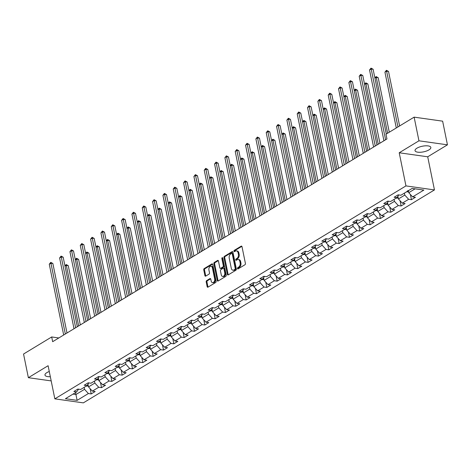 <?xml version="1.0" encoding="UTF-8"?>
<svg xmlns="http://www.w3.org/2000/svg" width="471" height="471" viewBox="0 0 471 471"><rect width="100%" height="100%" fill="white"/><g stroke="black" fill="none" stroke-linecap="round" stroke-linejoin="round"><path stroke-width="0.71" d="M237.455 268.564A0.712 0.465 -82 0 0 238.043 268.935L244.949 264.749A1.013 0.671 -82 0 0 245.409 263.424L242.006 246.704A1.013 0.671 -82 0 0 241.499 246.092A1.013 0.671 -82 0 0 241.17 246.168L234.258 250.354A0.712 0.465 -82 0 0 234.523 251.655L235.418 251.114A3.25 2.137 -82 0 1 236.477 250.872A3.25 2.137 -82 0 1 238.102 252.827L238.385 254.216A3.25 2.137 -82 0 1 236.913 258.455L236.018 258.997A0.712 0.465 -82 0 0 236.283 260.298L237.178 259.757A3.25 2.137 -82 0 1 238.238 259.509A3.25 2.137 -82 0 1 239.863 261.464L240.145 262.859A3.25 2.137 -82 0 1 238.667 267.092L237.778 267.634A0.712 0.465 -82 0 0 237.455 268.564M238.238 259.509L239.003 259.621A3.25 2.137 -82 0 1 240.634 261.576L240.916 262.965A3.25 2.137 -82 0 1 239.439 267.204L238.544 267.746A0.712 0.465 -82 0 0 238.261 268.8M241.853 246.327L235.029 250.466A0.712 0.465 -82 0 0 234.746 251.52M236.477 250.872L237.249 250.978A3.25 2.137 -82 0 1 238.874 252.933L239.156 254.328A3.25 2.137 -82 0 1 237.684 258.561L236.789 259.103A0.712 0.465 -82 0 0 236.507 260.163M49.272 371.507A8.066 2.879 168.5 0 0 46.87 372.626A8.066 2.879 168.5 0 0 44.975 375.081A8.066 2.879 168.5 0 0 50.332 376.7M428.946 149.89A8.066 2.879 168.5 0 0 430.835 147.435A8.066 2.879 168.5 0 0 425.419 145.822A8.066 2.879 168.5 0 0 416.923 148.194A8.066 2.879 168.5 0 0 415.033 150.649A8.066 2.879 168.5 0 0 420.45 152.263A8.066 2.879 168.5 0 0 428.946 149.89M206.663 280.61A1.013 0.671 -82 0 0 206.198 281.935L207.152 286.627A1.013 0.671 -82 0 0 207.664 287.233A1.013 0.671 -82 0 0 207.994 287.163L215.665 282.506A1.013 0.671 -82 0 0 216.124 281.187L212.721 264.461A1.013 0.671 -82 0 0 212.215 263.848A1.013 0.671 -82 0 0 211.885 263.925L204.214 268.576A1.013 0.671 -82 0 0 203.755 269.901L204.903 275.57A1.013 0.671 -82 0 0 205.415 276.183A1.013 0.671 -82 0 0 205.745 276.106L209.03 274.11A1.013 0.671 -82 0 0 209.489 272.791L208.918 269.977A2.714 1.79 -82 0 1 211.032 266.239A2.714 1.79 -82 0 1 212.392 267.869L214.635 278.879A2.714 1.79 -82 0 1 212.515 282.624A2.714 1.79 -82 0 1 211.155 280.987L210.784 279.156A1.013 0.671 -82 0 0 210.272 278.544A1.013 0.671 -82 0 0 209.942 278.62L206.663 280.61L207.434 280.716A1.013 0.671 -82 0 0 206.969 282.041L207.923 286.733A1.013 0.671 -82 0 0 208.076 287.11M48.101 365.72L28.366 377.689L23.55 354.027L51.692 336.959L52.658 341.693L386.95 138.945L385.99 134.211L414.133 117.144L418.949 140.805L399.214 152.775L405.955 185.904L54.836 398.849L48.101 365.72M227.369 274.363A1.013 0.671 -82 0 0 227.876 274.976A1.013 0.671 -82 0 0 228.211 274.899L235.877 270.248A1.013 0.671 -82 0 0 236.342 268.923L232.939 252.203A1.013 0.671 -82 0 0 232.433 251.591A1.013 0.671 -82 0 0 232.097 251.667L224.431 256.318A1.013 0.671 -82 0 0 223.966 257.643L227.369 274.363L228.141 274.475A1.013 0.671 -82 0 0 228.294 274.846M225.774 276.377L218.102 281.028A1.013 0.671 -82 0 1 217.773 281.105A1.013 0.671 -82 0 1 217.261 280.492L213.858 263.772A1.013 0.671 -82 0 1 214.323 262.447L217.602 260.457A1.013 0.671 -82 0 1 217.932 260.381A1.013 0.671 -82 0 1 218.444 260.993L219.822 267.775A1.013 0.671 -82 0 0 220.328 268.388A1.013 0.671 -82 0 0 220.663 268.311L222.842 266.986A1.013 0.671 -82 0 0 223.301 265.668L221.865 258.603A0.712 0.465 -82 0 1 222.771 258.055L226.233 275.052A1.013 0.671 -82 0 1 225.774 276.377M405.955 185.904L434.456 189.925L83.343 402.87L54.836 398.849M90.132 388.681L91.197 393.933L95.171 391.519L92.363 391.124L98.722 387.268L101.53 387.662L105.504 385.254L102.69 384.86L109.048 381.004L111.862 381.398L115.837 378.99L113.022 378.59L119.381 374.739L122.189 375.134L126.163 372.726L123.355 372.325L129.713 368.469L132.522 368.87L136.496 366.456L133.682 366.061L140.04 362.205L142.854 362.605L146.828 360.191L144.014 359.797L150.373 355.941L153.187 356.335L157.155 353.927L154.347 353.533L160.705 349.676L163.514 350.071L167.488 347.663L164.679 347.262L171.032 343.412L173.846 343.806L177.82 341.398L175.006 340.998L181.364 337.142L184.179 337.542L188.153 335.128L185.339 334.734L191.697 330.877L194.505 331.278L198.479 328.864L195.671 328.47L202.03 324.613L204.838 325.008L208.812 322.6L205.998 322.205L212.356 318.349L215.17 318.743L219.145 316.335L216.33 315.935L222.689 312.085L225.497 312.479L229.471 310.071L226.663 309.671L233.021 305.814L235.83 306.215L239.804 303.801L236.99 303.406L243.348 299.55L246.162 299.945L250.136 297.537L247.322 297.142L253.681 293.286L256.495 293.68L260.463 291.272L257.655 290.878L264.013 287.022L266.822 287.416L270.796 285.008L267.987 284.608L274.34 280.757L277.154 281.152L281.128 278.744L278.314 278.343L284.672 274.487L287.487 274.887L291.461 272.474L288.646 272.079L295.005 268.223L297.813 268.617L301.787 266.209L298.979 265.815L305.332 261.958L308.146 262.353L312.12 259.945L309.306 259.55L315.664 255.694L318.478 256.089L322.452 253.681L319.638 253.28L325.997 249.43L328.805 249.824L332.779 247.416L329.971 247.016L336.329 243.16L339.138 243.56L343.112 241.146L340.298 240.752L346.656 236.895L349.47 237.29L353.444 234.882L350.63 234.487L356.989 230.631L359.803 231.025L363.771 228.618L360.963 228.223L367.321 224.367L370.129 224.761L374.104 222.353L371.295 221.953L377.648 218.102L380.462 218.497L384.436 216.089L381.622 215.689L387.98 211.832L390.795 212.233L394.769 209.819L391.954 209.424L398.313 205.568L401.121 205.962L405.095 203.554L402.287 203.16L408.64 199.304L411.454 199.698L415.428 197.29L412.614 196.896L423.876 190.066L412.166 188.412L400.909 195.241L398.095 194.847L394.121 197.255L396.935 197.649L398.802 194.947M91.197 393.933L88.389 393.532L77.132 400.362L65.422 398.707L76.679 391.884L73.865 391.483L77.839 389.075L80.653 389.47L87.011 385.614L84.197 385.219L88.171 382.811L90.985 383.206L97.338 379.349L94.53 378.955L98.504 376.547L101.312 376.941L107.671 373.085L104.862 372.691L108.83 370.277L111.645 370.677L118.003 366.821L115.189 366.426L119.163 364.012L121.977 364.413L128.336 360.556L125.521 360.156L129.496 357.748L132.304 358.143L138.662 354.286L135.854 353.892L139.828 351.484L142.636 351.878L148.995 348.022L146.181 347.627L150.155 345.219L152.969 345.614L159.328 341.758L156.513 341.363L160.487 338.949L163.296 339.35L169.654 335.493L166.846 335.093L170.82 332.685L173.628 333.085L179.987 329.229L177.173 328.829L181.147 326.421L183.961 326.815L190.319 322.959L187.505 322.564L191.479 320.156L194.293 320.551L200.646 316.695L197.838 316.3L201.812 313.892L204.62 314.287L210.979 310.43L208.17 310.036L212.138 307.622L214.953 308.022L221.311 304.166L218.497 303.766L222.471 301.358L225.285 301.758L231.638 297.902L228.829 297.501L232.804 295.093L235.612 295.488L241.97 291.631L239.162 291.237L243.136 288.829L245.944 289.223L252.303 285.367L249.489 284.973L253.463 282.565L256.277 282.959L262.635 279.103L259.821 278.708L263.795 276.294L266.604 276.695L272.962 272.839L270.154 272.438L274.128 270.03L276.936 270.431L283.295 266.574L280.481 266.174L284.455 263.766L287.269 264.16L293.627 260.304L290.813 259.91L294.787 257.502L297.601 257.896L303.954 254.04L301.146 253.645L305.12 251.237L307.928 251.632L314.287 247.775L311.478 247.381L315.446 244.967L318.261 245.367L324.619 241.511L321.805 241.111L325.779 238.703L328.593 239.103L334.946 235.247L332.137 234.846L336.111 232.439L338.92 232.833L345.278 228.977L342.47 228.582L346.438 226.174L349.252 226.569L355.611 222.712L352.797 222.318L356.771 219.91L359.585 220.304L365.943 216.448L363.129 216.054L367.103 213.64L369.912 214.04L376.27 210.184L373.462 209.783L377.436 207.375L380.244 207.776L386.603 203.919L383.788 203.519L387.763 201.111L390.577 201.506L396.935 197.649M94.471 381.092L94.865 383.047L88.507 386.903L87.965 384.23M88.507 386.903L92.363 391.124M94.865 383.047L98.722 387.268M87.011 385.614L88.878 382.911M104.797 374.828L105.198 376.782L98.839 380.639L98.298 377.966M98.839 380.639L102.69 384.86M105.198 376.782L109.048 381.004M97.338 379.349L99.204 376.641M115.13 368.563L115.53 370.518L109.172 374.374L108.63 371.701M109.172 374.374L113.022 378.59M115.53 370.518L119.381 374.739M107.671 373.085L109.537 370.377M125.463 362.293L125.857 364.248L119.504 368.104L118.957 365.431M119.504 368.104L123.355 372.325M125.857 364.248L129.713 368.469M118.003 366.821L119.87 364.112M135.795 356.029L136.19 357.984L129.831 361.84L129.29 359.167M129.831 361.84L133.682 366.061M136.19 357.984L140.04 362.205M128.336 360.556L130.202 357.848M146.122 349.765L146.522 351.719L140.164 355.576L139.622 352.903M140.164 355.576L144.014 359.797M146.522 351.719L150.373 355.941M138.662 354.286L140.529 351.584M156.454 343.5L156.855 345.455L150.496 349.311L149.949 346.638M150.496 349.311L154.347 353.533M156.855 345.455L160.705 349.676M148.995 348.022L150.861 345.314M166.787 337.236L167.181 339.191L160.823 343.047L160.281 340.374M160.823 343.047L164.679 347.262M167.181 339.191L171.032 343.412M159.328 341.758L161.194 339.049M177.114 330.966L177.514 332.92L171.156 336.777L170.614 334.104M171.156 336.777L175.006 340.998M177.514 332.92L181.364 337.142M169.654 335.493L171.521 332.785M187.446 324.702L187.847 326.656L181.488 330.512L180.941 327.84M181.488 330.512L185.339 334.734M187.847 326.656L191.697 330.877M179.987 329.229L181.853 326.521M197.779 318.437L198.173 320.392L191.815 324.248L191.273 321.575M191.815 324.248L195.671 328.47M198.173 320.392L202.03 324.613M190.319 322.959L192.186 320.256M208.105 312.173L208.506 314.128L202.147 317.984L201.606 315.311M202.147 317.984L205.998 322.205M208.506 314.128L212.356 318.349M200.646 316.695L202.512 313.986M218.438 305.909L218.838 307.863L212.48 311.72L211.938 309.047M212.48 311.72L216.33 315.935M218.838 307.863L222.689 312.085M210.979 310.43L212.845 307.722M228.771 299.638L229.165 301.593L222.812 305.449L222.265 302.776M222.812 305.449L226.663 309.671M229.165 301.593L233.021 305.814M221.311 304.166L223.177 301.458M239.103 293.374L239.498 295.329L233.139 299.185L232.597 296.512M233.139 299.185L236.99 303.406M239.498 295.329L243.348 299.55M231.638 297.902L233.51 295.193M249.43 287.11L249.83 289.064L243.472 292.921L242.93 290.248M243.472 292.921L247.322 297.142M249.83 289.064L253.681 293.286M241.97 291.631L243.837 288.929M259.762 280.846L260.157 282.8L253.804 286.656L253.257 283.984M253.804 286.656L257.655 290.878M260.157 282.8L264.013 287.022M252.303 285.367L254.169 282.659M270.095 274.581L270.489 276.536L264.131 280.392L263.589 277.719M264.131 280.392L267.987 284.608M270.489 276.536L274.34 280.757M262.635 279.103L264.502 276.395M280.422 268.311L280.822 270.266L274.463 274.122L273.922 271.449M274.463 274.122L278.314 278.343M280.822 270.266L284.672 274.487M272.962 272.839L274.829 270.13M290.754 262.047L291.155 264.001L284.796 267.858L284.248 265.185M284.796 267.858L288.646 272.079M291.155 264.001L295.005 268.223M283.295 266.574L285.161 263.866M301.087 255.782L301.481 257.737L295.123 261.593L294.581 258.92M295.123 261.593L298.979 265.815M301.481 257.737L305.332 261.958M293.627 260.304L295.494 257.602M311.413 249.518L311.814 251.473L305.455 255.329L304.914 252.656M305.455 255.329L309.306 259.55M311.814 251.473L315.664 255.694M303.954 254.04L305.82 251.331M321.746 243.254L322.146 245.208L315.788 249.065L315.24 246.386M315.788 249.065L319.638 253.28M322.146 245.208L325.997 249.43M314.287 247.775L316.153 245.067M332.079 236.984L332.473 238.938L326.12 242.795L325.573 240.122M326.12 242.795L329.971 247.016M332.473 238.938L336.329 243.16M324.619 241.511L326.485 238.803M342.411 230.719L342.806 232.674L336.447 236.53L335.905 233.857M336.447 236.53L340.298 240.752M342.806 232.674L346.656 236.895M334.946 235.247L336.818 232.539M352.738 224.455L353.138 226.41L346.78 230.266L346.238 227.593M346.78 230.266L350.63 234.487M353.138 226.41L356.989 230.631M345.278 228.977L347.145 226.274M363.07 218.191L363.465 220.145L357.112 224.002L356.565 221.329M357.112 224.002L360.963 228.223M363.465 220.145L367.321 224.367M355.611 222.712L357.477 220.004M373.403 211.926L373.797 213.881L367.439 217.737L366.897 215.059M367.439 217.737L371.295 221.953M373.797 213.881L377.648 218.102M365.943 216.448L367.81 213.74M383.73 205.656L384.13 207.611L377.771 211.467L377.23 208.794M377.771 211.467L381.622 215.689M384.13 207.611L387.98 211.832M376.27 210.184L378.136 207.475M394.062 199.392L394.462 201.347L388.104 205.203L387.556 202.53M388.104 205.203L391.954 209.424M394.462 201.347L398.313 205.568M386.603 203.919L388.469 201.211M404.395 193.128L404.789 195.082L398.431 198.939L397.889 196.266M398.431 198.939L402.287 203.16M404.789 195.082L408.64 199.304M415.104 188.83L408.763 192.674L408.369 190.72M408.763 192.674L412.614 196.896M399.214 152.775L427.715 156.796L447.45 144.827L418.949 140.805M447.45 144.827L442.634 121.165L414.133 117.144M28.366 377.689L51.186 380.909M427.715 156.796L434.456 189.925M58.804 337.96L51.692 336.959M75.531 392.578L75.925 394.533L84.539 389.311L84.138 387.356M72.987 394.121L75.925 394.533L77.132 400.362M84.539 389.311L88.389 393.532M76.679 391.884L78.545 389.176M410.388 194.452L411.454 199.698M400.056 200.717L401.121 205.962M389.723 206.981L390.795 212.233M379.396 213.245L380.462 218.497M369.064 219.51L370.129 224.761M358.731 225.78L359.803 231.025M348.399 232.044L349.47 237.29M338.072 238.308L339.138 243.56M327.739 244.573L328.805 249.824M317.407 250.837L318.478 256.089M307.08 257.107L308.146 262.353M296.748 263.371L297.813 268.617M286.415 269.636L287.487 274.887M276.088 275.9L277.154 281.152M265.756 282.164L266.822 287.416M255.423 288.435L256.495 293.68M245.091 294.699L246.162 299.945M234.764 300.963L235.83 306.215M224.431 307.227L225.497 312.479M214.099 313.492L215.17 318.743M203.772 319.762L204.838 325.008M193.44 326.026L194.505 331.278M183.107 332.291L184.179 337.542M172.78 338.555L173.846 343.806M162.448 344.819L163.514 350.071M152.115 351.089L153.187 356.335M141.783 357.354L142.854 362.605M131.456 363.618L132.522 368.87M121.124 369.882L122.189 375.134M110.791 376.146L111.862 381.398M100.464 382.417L101.53 387.662M232.786 251.826L225.197 256.424A1.013 0.671 -82 0 0 224.738 257.749L228.141 274.475M234.899 269.383A0.712 0.465 -82 0 0 235.223 268.452L232.238 253.775A0.712 0.465 -82 0 0 231.65 253.398L230.708 253.969A3.25 2.137 -82 0 0 229.23 258.208L231.273 268.24A3.25 2.137 -82 0 0 232.898 270.195A3.25 2.137 -82 0 0 233.957 269.954L234.899 269.383L235.671 269.489A0.712 0.465 -82 0 0 235.995 268.564L235.223 268.452M231.879 253.345L232.65 253.457A0.712 0.465 -82 0 1 233.004 253.881L235.995 268.564M232.898 270.195L233.669 270.301A3.25 2.137 -82 0 0 234.729 270.06L233.957 269.954M235.671 269.489L234.729 270.06M218.291 260.616L215.094 262.559A1.013 0.671 -82 0 0 214.629 263.878L218.032 280.604A1.013 0.671 -82 0 0 218.185 280.981M220.328 268.388L221.099 268.494A1.013 0.671 -82 0 0 221.435 268.417L223.607 267.098A1.013 0.671 -82 0 0 224.072 265.774L222.636 258.714L221.865 258.603M222.759 257.99A0.712 0.465 -82 0 0 222.636 258.714M221.252 274.811A2.714 1.79 -82 0 0 222.612 276.448A2.714 1.79 -82 0 0 224.732 272.703L223.943 268.823A1.013 0.671 -82 0 0 223.437 268.211A1.013 0.671 -82 0 0 223.101 268.287L220.928 269.612A1.013 0.671 -82 0 0 220.463 270.931L221.252 274.811M222.612 276.448L223.384 276.554A2.714 1.79 -82 0 0 225.503 272.809L224.732 272.703M223.437 268.211L224.208 268.323A1.013 0.671 -82 0 1 224.714 268.935L225.503 272.809M210.631 278.779L207.434 280.716M212.515 282.624L213.286 282.73A2.714 1.79 -82 0 0 215.406 278.991L214.635 278.879M211.032 266.239L211.803 266.345A2.714 1.79 -82 0 1 213.163 267.981L215.406 278.991M212.568 264.084L204.985 268.688A1.013 0.671 -82 0 0 204.52 270.013L205.674 275.676A1.013 0.671 -82 0 0 205.827 276.053M408.575 191.738L406.832 191.885A2.738 1.813 -121.2 0 1 406.55 191.821M399.614 125.951L388.516 71.421L386.591 71.15L384.937 72.151L396.294 127.965M407.492 190.926L408.28 190.443M397.948 126.958L386.42 70.303L388.516 71.421M384.937 72.151L386.42 70.303M386.291 134.029L373.109 69.249L371.183 68.978L385.59 139.775M369.529 69.979L371.018 68.13L371.183 68.978L369.529 69.979L383.936 140.776M371.018 68.13L373.109 69.249M398.242 198.008L396.5 198.15A2.738 1.813 -121.2 0 1 396.223 198.085M389.282 132.216L378.189 77.686L376.258 77.415L374.934 78.221M397.159 197.19L397.954 196.707A2.738 1.813 -121.2 0 1 397.689 196.56M387.615 133.228L376.093 76.567L378.189 77.686M374.881 77.939L376.093 76.567M387.916 204.273L386.173 204.42A2.738 1.813 -121.2 0 1 385.89 204.349M379.914 143.213L367.857 83.95L365.932 83.679L364.607 84.486M386.826 203.454L387.621 202.972A2.738 1.813 -121.2 0 1 387.356 202.824M378.248 144.226L365.761 82.831L367.857 83.95M364.548 84.203L365.761 82.831M376.924 145.027L362.782 75.513L360.857 75.242L375.257 146.039M359.196 76.249L360.686 74.394L360.857 75.242L359.196 76.249L373.603 147.04M360.686 74.394L362.782 75.513M366.591 151.291L352.449 81.777L350.524 81.507L364.925 152.304M348.87 82.513L350.353 80.659L350.524 81.507L348.87 82.513L363.271 153.305M350.353 80.659L352.449 81.777M377.583 210.537L375.84 210.684A2.738 1.813 -121.2 0 1 375.558 210.614M369.582 149.478L357.524 90.22L355.599 89.949L354.274 90.75M376.494 209.719L377.289 209.242A2.738 1.813 -121.2 0 1 377.024 209.089M367.916 150.49L355.428 89.101L357.524 90.22M354.216 90.467L355.428 89.101M367.25 216.801L365.508 216.948A2.738 1.813 -121.2 0 1 365.231 216.878M359.249 155.748L347.192 96.484L345.267 96.214L343.942 97.014M366.167 215.989L366.962 215.506A2.738 1.813 -121.2 0 1 366.697 215.353M357.583 156.755L345.102 95.366L347.192 96.484M343.889 96.738L345.102 95.366M356.918 223.066L355.175 223.213A2.738 1.813 -121.2 0 1 354.898 223.148M348.923 162.012L336.865 102.749L334.94 102.478L333.615 103.279M355.835 222.253L356.629 221.77A2.738 1.813 -121.2 0 1 356.364 221.623M347.257 163.019L334.769 101.63L336.865 102.749M333.556 103.002L334.769 101.63M356.259 157.561L342.117 88.048L340.192 87.771L354.598 158.568M338.537 88.778L340.021 86.923L340.192 87.771L338.537 88.778L352.938 159.575M340.021 86.923L342.117 88.048M345.932 163.826L331.79 94.312L329.859 94.041L344.266 164.832M328.205 95.042L329.694 93.193L329.859 94.041L328.205 95.042L342.611 165.839M329.694 93.193L331.79 94.312M335.599 170.09L321.457 100.576L319.532 100.305L333.933 171.103M317.878 101.306L319.362 99.458L319.532 100.305L317.878 101.306L332.279 172.103M319.362 99.458L321.457 100.576M325.267 176.354L311.125 106.84L309.2 106.57L323.606 177.367M307.545 107.576L309.029 105.722L309.2 106.57L307.545 107.576L321.946 178.368M309.029 105.722L311.125 106.84M314.94 182.618L300.792 113.105L298.867 112.834L313.274 183.631M297.213 113.841L298.702 111.986L298.867 112.834L297.213 113.841L311.619 184.632M298.702 111.986L300.792 113.105M304.607 188.889L290.466 119.375L288.54 119.098L302.941 189.895M286.88 120.105L288.37 118.25L288.54 119.098L286.88 120.105L301.287 190.902M288.37 118.25L290.466 119.375M294.275 195.153L280.133 125.639L278.208 125.368L292.609 196.16M276.554 126.369L278.037 124.521L278.208 125.368L276.554 126.369L290.954 197.166M278.037 124.521L280.133 125.639M283.948 201.417L269.801 131.904L267.875 131.633L282.282 202.43M266.221 132.634L267.711 130.785L267.875 131.633L266.221 132.634L280.628 203.431M267.711 130.785L269.801 131.904M273.616 207.682L259.474 138.168L257.549 137.897L271.95 208.694M255.888 138.904L257.378 137.049L257.549 137.897L255.888 138.904L270.295 209.695M257.378 137.049L259.474 138.168M263.283 213.946L249.141 144.432L247.216 144.161L261.617 214.959M245.562 145.168L247.045 143.314L247.216 144.161L245.562 145.168L259.963 215.959M247.045 143.314L249.141 144.432M252.951 220.216L238.809 150.702L236.884 150.426L251.29 221.223M235.229 151.432L236.713 149.578L236.884 150.426L235.229 151.432L249.63 222.23M236.713 149.578L238.809 150.702M242.624 226.48L228.482 156.967L226.551 156.696L240.958 227.487M224.897 157.697L226.386 155.848L226.551 156.696L224.897 157.697L239.303 228.494M226.386 155.848L228.482 156.967M232.291 232.745L218.15 163.231L216.224 162.96L230.625 233.757M214.57 163.961L216.054 162.112L216.224 162.96L214.57 163.961L228.971 234.758M216.054 162.112L218.15 163.231M221.959 239.009L207.817 169.495L205.892 169.224L220.298 240.022M204.237 170.231L205.721 168.377L205.892 169.224L204.237 170.231L218.638 241.022M205.721 168.377L207.817 169.495M211.632 245.273L197.484 175.76L195.559 175.489L209.966 246.286M193.905 176.495L195.394 174.641L195.559 175.489L193.905 176.495L208.312 247.287M195.394 174.641L197.484 175.76M201.3 251.543L187.158 182.03L185.233 181.753L199.633 252.55M183.572 182.76L185.062 180.905L185.233 181.753L183.572 182.76L197.979 253.557M185.062 180.905L187.158 182.03M190.967 257.808L176.825 188.294L174.9 188.023L189.301 258.815M173.246 189.024L174.729 187.175L174.9 188.023L173.246 189.024L187.646 259.821M174.729 187.175L176.825 188.294M180.64 264.072L166.493 194.558L164.567 194.287L178.974 265.085M162.913 195.288L164.403 193.44L164.567 194.287L162.913 195.288L177.32 266.086M164.403 193.44L166.493 194.558M170.308 270.336L156.166 200.823L154.241 200.552L168.642 271.349M152.58 201.559L154.07 199.704L154.241 200.552L152.58 201.559L166.987 272.35M154.07 199.704L156.166 200.823M346.591 229.336L344.849 229.477A2.738 1.813 -121.2 0 1 344.566 229.412M338.59 168.277L326.533 109.013L324.607 108.742L323.283 109.549M345.502 228.517L346.297 228.035A2.738 1.813 -121.2 0 1 346.032 227.887M336.924 169.289L324.437 107.894L326.533 109.013M323.224 109.266L324.437 107.894M336.259 235.6L334.516 235.747A2.738 1.813 -121.2 0 1 334.233 235.677M328.258 174.541L316.2 115.277L314.275 115.006L312.95 115.813M335.175 234.782L335.97 234.299A2.738 1.813 -121.2 0 1 335.699 234.152M326.591 175.553L314.104 114.159L316.2 115.277M312.891 115.53L314.104 114.159M325.926 241.864L324.183 242.012A2.738 1.813 -121.2 0 1 323.907 241.941M317.931 180.805L305.873 121.547L303.948 121.277L302.618 122.077M324.843 241.046L325.638 240.569A2.738 1.813 -121.2 0 1 325.373 240.416M316.265 181.818L303.777 120.429L305.873 121.547M302.565 121.795L303.777 120.429M315.599 248.129L313.857 248.276A2.738 1.813 -121.2 0 1 313.574 248.205M307.598 187.075L295.541 127.812L293.616 127.541L292.291 128.342M314.51 247.316L315.305 246.833A2.738 1.813 -121.2 0 1 315.04 246.68M305.932 188.082L293.445 126.693L295.541 127.812M292.232 128.065L293.445 126.693M305.267 254.393L303.524 254.54A2.738 1.813 -121.2 0 1 303.242 254.475M297.266 193.34L285.208 134.076L283.283 133.805L281.958 134.606M304.184 253.581L304.978 253.098A2.738 1.813 -121.2 0 1 304.708 252.951M295.6 194.346L283.112 132.957L285.208 134.076M281.899 134.329L283.112 132.957M294.934 260.663L293.192 260.804A2.738 1.813 -121.2 0 1 292.915 260.74M286.933 199.604L274.881 140.34L272.95 140.07L271.626 140.876M293.851 259.845L294.646 259.362A2.738 1.813 -121.2 0 1 294.381 259.215M285.273 200.617L272.786 139.222L274.881 140.34M271.573 140.594L272.786 139.222M284.608 266.927L282.865 267.075A2.738 1.813 -121.2 0 1 282.582 267.004M276.607 205.868L264.549 146.605L262.624 146.334L261.299 147.14M283.518 266.109L284.313 265.626A2.738 1.813 -121.2 0 1 284.048 265.479M274.94 206.881L262.453 145.486L264.549 146.605M261.24 146.858L262.453 145.486M274.275 273.192L272.532 273.339A2.738 1.813 -121.2 0 1 272.25 273.268M266.274 212.133L254.216 152.875L252.291 152.604L250.966 153.405M273.186 272.373L273.981 271.897A2.738 1.813 -121.2 0 1 273.716 271.743M264.608 213.145L252.12 151.756L254.216 152.875M250.908 153.122L252.12 151.756M263.943 279.456L262.2 279.603A2.738 1.813 -121.2 0 1 261.923 279.533M255.941 218.403L243.884 159.139L241.959 158.868L240.634 159.669M262.859 278.644L263.654 278.161A2.738 1.813 -121.2 0 1 263.389 278.008M254.281 219.409L241.794 158.02L243.884 159.139M240.581 159.392L241.794 158.02M253.61 285.72L251.867 285.868A2.738 1.813 -121.2 0 1 251.591 285.803M245.615 224.667L233.557 165.403L231.632 165.133L230.307 165.933M252.527 284.908L253.321 284.425A2.738 1.813 -121.2 0 1 253.057 284.278M243.949 225.674L231.461 164.285L233.557 165.403M230.248 165.657L231.461 164.285M243.283 291.991L241.541 292.132A2.738 1.813 -121.2 0 1 241.258 292.067M235.282 230.931L223.225 171.668L221.299 171.397L219.975 172.203M242.194 291.172L242.989 290.689A2.738 1.813 -121.2 0 1 242.724 290.542M233.616 231.944L221.129 170.549L223.225 171.668M219.916 171.921L221.129 170.549M232.951 298.255L231.208 298.402A2.738 1.813 -121.2 0 1 230.925 298.331M224.95 237.196L212.892 177.938L210.967 177.661L209.642 178.468M231.867 297.436L232.662 296.954A2.738 1.813 -121.2 0 1 232.391 296.807M223.283 238.208L210.796 176.813L212.892 177.938M209.583 178.185L210.796 176.813M222.618 304.519L220.875 304.666A2.738 1.813 -121.2 0 1 220.599 304.596M214.623 243.46L202.565 184.202L200.64 183.931L199.31 184.732M221.535 303.701L222.33 303.224A2.738 1.813 -121.2 0 1 222.065 303.071M212.957 244.473L200.469 183.084L202.565 184.202M199.257 184.449L200.469 183.084M212.291 310.783L210.549 310.931A2.738 1.813 -121.2 0 1 210.266 310.86M204.29 249.73L192.233 190.467L190.308 190.196L188.983 190.996M211.202 309.971L211.997 309.488A2.738 1.813 -121.2 0 1 211.732 309.335M202.624 250.737L190.137 189.348L192.233 190.467M188.924 190.72L190.137 189.348M201.959 317.048L200.216 317.195A2.738 1.813 -121.2 0 1 199.934 317.13M193.958 255.994L181.9 196.731L179.975 196.46L178.65 197.261M200.876 316.235L201.67 315.753A2.738 1.813 -121.2 0 1 201.4 315.605M192.292 257.001L179.804 195.612L181.9 196.731M178.591 196.984L179.804 195.612M191.626 323.318L189.884 323.459A2.738 1.813 -121.2 0 1 189.607 323.394M183.625 262.259L171.574 202.995L169.642 202.724L168.318 203.531M190.543 322.5L191.338 322.017A2.738 1.813 -121.2 0 1 191.073 321.87M181.965 263.271L169.478 201.876L171.574 202.995M168.265 203.248L169.478 201.876M181.3 329.582L179.557 329.729A2.738 1.813 -121.2 0 1 179.274 329.659M173.299 268.523L161.241 209.265L159.316 208.989L157.991 209.795M180.21 328.764L181.005 328.281A2.738 1.813 -121.2 0 1 180.74 328.134M171.632 269.536L159.145 208.141L161.241 209.265M157.932 209.513L159.145 208.141M170.967 335.847L169.224 335.994A2.738 1.813 -121.2 0 1 168.942 335.923M162.966 274.787L150.908 215.53L148.983 215.259L147.659 216.059M169.878 335.034L170.673 334.551A2.738 1.813 -121.2 0 1 170.408 334.398M161.3 275.8L148.812 214.411L150.908 215.53M147.6 215.777L148.812 214.411M160.635 342.111L158.892 342.258A2.738 1.813 -121.2 0 1 158.615 342.187M152.633 281.057L140.576 221.794L138.651 221.523L137.326 222.324M159.551 341.298L160.346 340.816A2.738 1.813 -121.2 0 1 160.081 340.663M150.973 282.064L138.486 220.675L140.576 221.794M137.273 222.047L138.486 220.675M150.302 348.375L148.565 348.522A2.738 1.813 -121.2 0 1 148.283 348.458M142.307 287.322L130.249 228.058L128.324 227.787L126.999 228.588M149.219 347.563L150.013 347.08A2.738 1.813 -121.2 0 1 149.749 346.933M140.641 288.329L128.153 226.94L130.249 228.058M126.94 228.311L128.153 226.94M139.975 354.645L138.233 354.787A2.738 1.813 -121.2 0 1 137.95 354.722M131.974 293.586L119.917 234.322L117.991 234.052L116.667 234.858M138.886 353.827L139.681 353.344A2.738 1.813 -121.2 0 1 139.416 353.197M130.308 294.599L117.821 233.204L119.917 234.322M116.608 234.576L117.821 233.204M129.643 360.91L127.9 361.057A2.738 1.813 -121.2 0 1 127.623 360.986M121.642 299.85L109.584 240.593L107.659 240.316L106.334 241.123M128.559 360.091L129.354 359.608A2.738 1.813 -121.2 0 1 129.089 359.461M119.975 300.863L107.488 239.468L109.584 240.593M106.275 240.84L107.488 239.468M119.31 367.174L117.567 367.321A2.738 1.813 -121.2 0 1 117.291 367.25M111.315 306.115L99.257 246.857L97.332 246.586L96.002 247.387M118.227 366.361L119.022 365.879A2.738 1.813 -121.2 0 1 118.757 365.726M109.649 307.127L97.161 245.738L99.257 246.857M95.949 247.104L97.161 245.738M108.984 373.438L107.241 373.585A2.738 1.813 -121.2 0 1 106.958 373.515M100.982 312.385L88.925 253.121L87 252.85L85.675 253.651M107.894 372.626L108.689 372.143A2.738 1.813 -121.2 0 1 108.424 371.99M99.316 313.392L86.829 252.003L88.925 253.121M85.616 253.374L86.829 252.003M98.651 379.703L96.908 379.85A2.738 1.813 -121.2 0 1 96.626 379.785M90.65 318.649L78.592 259.386L76.667 259.115L75.342 259.915M97.568 378.89L98.362 378.407A2.738 1.813 -121.2 0 1 98.092 378.26M88.984 319.656L76.496 258.267L78.592 259.386M75.283 259.639L76.496 258.267M159.975 276.601L145.833 207.087L143.908 206.816L158.309 277.613M142.254 207.823L143.737 205.968L143.908 206.816L142.254 207.823L156.655 278.62M143.737 205.968L145.833 207.087M149.643 282.871L135.501 213.357L133.576 213.086L147.982 283.878M131.921 214.087L133.405 212.238L133.576 213.086L131.921 214.087L146.322 284.884M133.405 212.238L135.501 213.357M139.316 289.135L125.174 219.621L123.249 219.351L137.65 290.142M121.589 220.351L123.078 218.503L123.249 219.351L121.589 220.351L135.995 291.149M123.078 218.503L125.174 219.621M128.983 295.399L114.842 225.886L112.916 225.615L127.317 296.412M111.262 226.616L112.746 224.767L112.916 225.615L111.262 226.616L125.663 297.413M112.746 224.767L114.842 225.886M118.651 301.664L104.509 232.15L102.584 231.879L116.991 302.676M100.929 232.886L102.413 231.031L102.584 231.879L100.929 232.886L115.33 303.677M102.413 231.031L104.509 232.15M108.324 307.928L94.182 238.414L92.251 238.143L106.658 308.941M90.597 239.15L92.086 237.296L92.251 238.143L90.597 239.15L105.004 309.947M92.086 237.296L94.182 238.414M97.992 314.198L83.85 244.685L81.925 244.414L96.325 315.205M80.27 245.415L81.754 243.566L81.925 244.414L80.27 245.415L94.671 316.212M81.754 243.566L83.85 244.685M87.659 320.463L73.517 250.949L71.592 250.678L85.993 321.469M69.938 251.679L71.421 249.83L71.592 250.678L69.938 251.679L84.338 322.476M71.421 249.83L73.517 250.949M77.332 326.727L63.185 257.213L61.259 256.942L75.666 327.739M59.605 257.943L61.095 256.094L61.259 256.942L59.605 257.943L74.012 328.74M61.095 256.094L63.185 257.213M88.318 385.973L86.576 386.114A2.738 1.813 -121.2 0 1 86.299 386.049M80.317 324.913L68.266 265.65L66.334 265.379L65.01 266.186M87.235 385.154L88.03 384.672A2.738 1.813 -121.2 0 1 87.765 384.524M78.657 325.926L66.17 264.531L68.266 265.65M64.957 265.903L66.17 264.531M67 332.991L52.858 263.477L50.933 263.207L65.334 334.004M49.272 264.213L50.762 262.359L50.933 263.207L49.272 264.213L63.679 335.005M50.762 262.359L52.858 263.477M239.439 267.204L238.667 267.092M240.916 262.965L240.145 262.859M240.634 261.576L239.863 261.464M236.789 259.103L236.018 258.997M237.684 258.561L236.913 258.455M239.156 254.328L238.385 254.216M238.874 252.933L238.102 252.827M235.029 250.466L234.258 250.354M241.794 246.256L241.17 246.168M238.544 267.746L237.778 267.634M224.738 257.749L223.966 257.643M225.197 256.424L224.431 256.318M232.727 251.755L232.097 251.667M233.004 253.881L232.238 253.775M218.032 280.604L217.261 280.492M214.629 263.878L213.858 263.772M215.094 262.559L214.323 262.447M218.232 260.545L217.602 260.457M221.435 268.417L220.663 268.311M223.607 267.098L222.842 266.986M224.072 265.774L223.301 265.668M224.714 268.935L223.943 268.823M210.572 278.708L209.942 278.62M213.163 267.981L212.392 267.869M205.674 275.676L204.903 275.57M204.52 270.013L203.755 269.901M204.985 268.688L204.214 268.576M212.509 264.013L211.885 263.925M207.923 286.733L207.152 286.627M206.969 282.041L206.198 281.935M406.885 191.88L408.416 190.955M396.558 198.15L398.083 197.219M386.226 204.414L387.751 203.484M375.893 210.678L377.424 209.754M365.567 216.943L367.092 216.018M355.234 223.207L356.759 222.283M344.902 229.477L346.432 228.547M334.569 235.741L336.1 234.811M324.242 242.006L325.767 241.081M313.91 248.27L315.44 247.346M303.577 254.534L305.108 253.61M293.25 260.804L294.775 259.874M282.918 267.069L284.443 266.139M272.585 273.333L274.116 272.409M262.259 279.597L263.784 278.673M251.926 285.862L253.451 284.937M241.594 292.132L243.124 291.202M231.261 298.396L232.792 297.466M220.934 304.66L222.459 303.736M210.602 310.925L212.133 310M200.269 317.189L201.8 316.265M189.943 323.459L191.467 322.529M179.61 329.724L181.135 328.793M169.277 335.988L170.808 335.064M158.951 342.252L160.476 341.328M148.618 348.516L150.143 347.592M138.286 354.787L139.816 353.856M127.953 361.051L129.484 360.121M117.626 367.315L119.151 366.391M107.294 373.58L108.825 372.655M96.961 379.844L98.492 378.92M86.635 386.114L88.159 385.184"/></g></svg>
